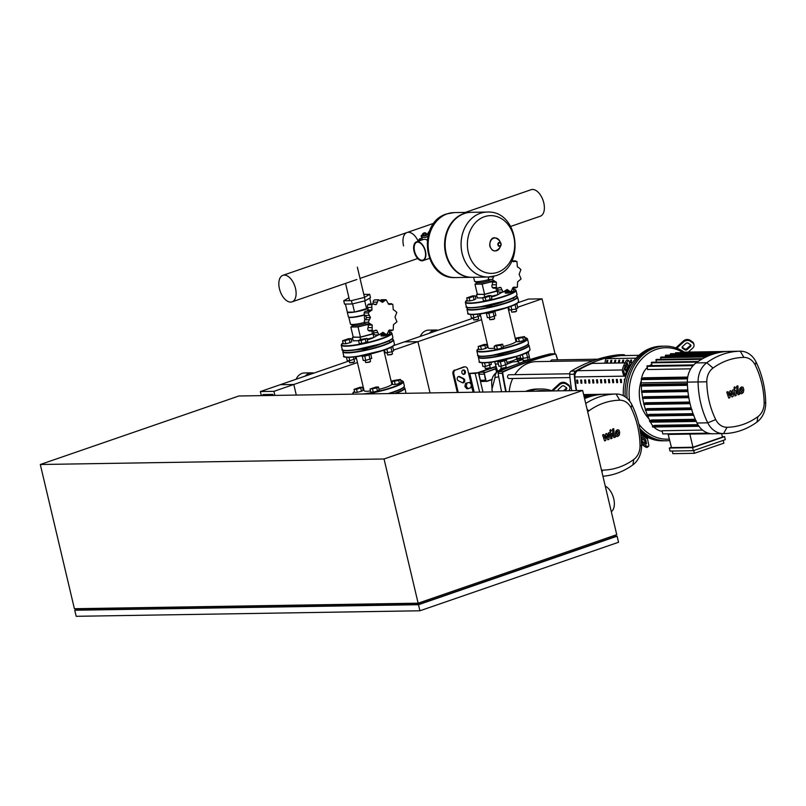 <?xml version="1.0" encoding="UTF-8"?>
<svg xmlns="http://www.w3.org/2000/svg" width="806" height="806" viewBox="0 0 806 806"><rect width="100%" height="100%" fill="white"/><g stroke="black" fill="none" stroke-linecap="round" stroke-linejoin="round"><path stroke-width="1.21" d="M261.325 395.625L260.368 391.565L280.226 384.714L293.797 384.492L296.296 395.071L293.797 384.492L357.441 362.539M260.368 391.565L273.939 391.343L293.797 384.492L280.226 384.714L349.21 360.917M273.939 391.343L274.896 395.414M273.093 395.444L272.841 394.406L262.897 394.567L263.139 395.605M74.746 610.233L76.187 616.308L419.926 610.777L618.534 542.267L617.094 536.192L418.485 604.712L74.746 610.233L76.832 609.517M614.857 536.232L617.094 536.192M76.63 608.681L76.892 609.789L418.828 604.298L614.948 536.635L614.656 535.396M418.485 604.712L419.926 610.777M418.536 603.049L418.828 604.298M384.039 458.987L40.3 464.508L74.394 608.711L418.133 603.19L616.741 534.67L582.647 390.467L384.039 458.987L418.133 603.19M40.3 464.508L238.908 395.988L582.647 390.467M470.775 387.877L471.419 384.704L469.485 382.417L465.546 383.324L464.901 386.507L466.845 388.794L470.775 387.877M469.485 382.417L465.546 383.324M466.906 383.303L466.261 386.487L464.901 386.507M466.261 386.487L468.195 388.774M416.783 242.243A9.46 5.239 -109 0 0 414.566 251.23A9.46 5.239 -109 0 0 422.959 260.137M417.488 241.669A9.934 5.501 71 0 1 425.225 250.283A9.934 5.501 71 0 1 422.989 260.63A9.934 5.501 71 0 1 422.012 260.801A9.934 5.501 71 0 1 414.274 252.177A9.934 5.501 71 0 1 416.511 241.84A9.934 5.501 71 0 1 417.488 241.669M416.511 241.84L423.462 239.442A9.934 5.501 71 0 1 424.44 239.271A9.934 5.501 71 0 1 427.2 240.218M421.901 260.338A9.46 5.239 71 0 1 414.536 252.137A9.46 5.239 71 0 1 416.662 242.284A9.46 5.239 71 0 1 417.599 242.122A9.46 5.239 71 0 1 424.964 250.334A9.46 5.239 71 0 1 422.838 260.177A9.46 5.239 71 0 1 421.901 260.338M422.153 238.455A7.254 5.944 89.1 0 0 421.609 238.606A7.254 5.944 89.1 0 0 418.546 241.135M423.291 233.297L425.145 232.884M425.215 233.196L423.19 233.669M423.341 233.186L424.994 232.692L423.341 233.186M425.276 233.518L425.598 234.889L426.314 234.465L425.991 233.095L422.969 233.68M425.598 234.889L423.835 235.322L423.513 233.952M423.835 235.322L422.787 235.342L422.465 233.972M425.427 233.105L425.991 233.095M421.76 235.866A3.546 0.524 166.7 0 1 421.095 235.715L421.457 237.236A3.546 0.524 -13.3 0 0 422.112 237.377L421.76 235.866L424.762 235.815A9.46 5.239 -109 0 0 425.699 235.654A9.46 5.239 -109 0 0 427.684 233.77L428.127 232.894A9.46 5.239 71 0 1 429.447 231.322M422.112 237.377L425.125 237.337A11.042 6.116 71 0 0 426.213 237.145A11.042 6.116 71 0 0 428.026 235.755M421.095 235.715A3.546 0.524 166.7 0 1 422.676 234.878M426.213 234.042A3.546 0.524 166.7 0 1 427.341 233.941L427.593 233.931M427.301 239.473L426.505 239.805M421.609 238.606L419.805 238.636L417.548 241.478M462.1 253.376A32.492 26.618 -90.9 0 1 487.146 212.069A32.492 26.618 -90.9 0 1 487.167 212.069L487.146 212.069A32.492 26.618 89.1 0 0 462.1 253.376A32.492 26.618 89.1 0 0 488.194 277.042A32.492 26.618 -90.9 0 1 462.1 253.376M484.466 216.703A28.885 23.666 -90.9 0 1 513.775 236.652A28.885 23.666 -90.9 0 1 497.614 272.297A28.885 23.666 -90.9 0 1 468.306 252.338A28.885 23.666 -90.9 0 1 484.466 216.703M488.214 277.042A32.492 26.618 -90.9 0 1 488.194 277.042L488.235 277.042A32.492 26.618 -90.9 0 1 462.14 253.376A32.492 26.618 -90.9 0 1 480.326 213.278A32.492 26.618 -90.9 0 1 487.197 212.069C518.832 210.165 525.965 266.988 495.75 275.712L488.235 277.042M487.146 212.069L471.228 212.321A32.492 26.618 89.1 0 0 446.181 253.628A32.492 26.618 89.1 0 0 472.266 277.294L488.194 277.042M470.956 212.331A32.492 26.618 89.1 0 0 470.684 212.331A32.492 26.618 89.1 0 0 445.637 253.638A32.492 26.618 89.1 0 0 471.732 277.304A32.492 26.618 89.1 0 0 471.994 277.294M455.219 277.566L455.259 277.566C423.583 279.47 416.44 222.647 446.665 213.922L454.171 212.593A32.492 26.618 89.1 0 0 454.171 212.593A32.492 26.618 89.1 0 0 447.3 213.812A32.492 26.618 89.1 0 0 429.124 253.9A32.492 26.618 89.1 0 0 455.219 277.566A32.492 26.618 -90.9 0 1 429.175 253.9A32.492 26.618 -90.9 0 1 454.221 212.593A32.492 26.618 89.1 0 0 429.175 253.9A32.492 26.618 89.1 0 0 455.259 277.566A32.492 26.618 89.1 0 0 455.239 277.566L471.732 277.304M493.756 355.265A16.714 2.478 -13.3 0 0 498.027 354.64M502.984 353.653A16.714 2.478 -13.3 0 0 514.319 350.409M498.118 355.013L503.025 353.854M522.56 347.487L525.139 346.298M389.217 393.57A16.714 2.478 -13.3 0 0 390.185 393.227M398.436 390.305L401.015 389.117M510.712 226.415L540.302 216.21A14.024 7.768 -109 0 0 543.778 202.82A14.024 7.768 -109 0 0 531.164 189.692L465.304 212.411M417.508 258.283A14.024 7.768 71 0 1 416.178 259.028A14.024 7.768 -109 0 0 417.508 258.283M403.564 245.901A14.024 7.768 71 0 1 407.03 232.521A14.024 7.768 71 0 1 418.002 240.903A14.024 7.768 -109 0 0 407.03 232.521L434.021 223.202M295.51 288.467A14.024 7.768 71 0 1 292.044 301.857A14.024 7.768 71 0 1 279.43 288.729A14.024 7.768 71 0 1 282.896 275.34A14.024 7.768 71 0 1 295.51 288.467M497.705 294.714A7.617 1.128 166.7 0 1 491.469 296.971M473.616 277.274L474.533 281.143A12.221 1.814 -13.3 0 0 474.684 281.344A12.221 1.814 -13.3 0 0 488.517 279.682M474.684 281.344L476.366 282.533A10.851 1.612 -13.3 0 0 489.373 280.851M476.245 282.453L476.548 283.712A10.851 1.612 -13.3 0 0 478.563 284.165A10.851 1.612 -13.3 0 0 488.224 282.604A10.851 1.612 -13.3 0 0 491.751 281.626M477.323 294.17L484.225 294.512L497.947 290.865M476.457 283.349L474.976 284.216L477.384 294.422L484.577 294.311L497.876 290.623M476.537 294.633L477.323 297.978L482.723 297.888M484.225 294.512L484.718 296.598M491.307 296.296L497.997 294.633L502.219 292.175M497.211 291.298L497.997 294.633M474.976 284.216L482.159 284.105L491.831 281.707M482.159 284.105L484.577 294.311M495.962 288.155L496.708 291.309M498.964 287.601L500.929 287.571L503.045 292.074A18.135 14.861 89.1 0 0 503.095 292.084L507.105 289.485L510.732 291.963A18.135 14.861 89.1 0 0 510.782 291.953L513.21 287.369L517.321 287.178A18.135 14.861 89.1 0 0 517.361 287.138L517.613 281.818L521.049 278.997A18.135 14.861 89.1 0 0 521.059 278.936L519.135 274.302L520.908 269.607A18.135 14.861 89.1 0 0 520.898 269.547L519.104 267.965M513.21 287.369L514.117 287.107M513.039 287.541L516.112 287.833L512.757 287.883M506.843 292.024A2.206 1.803 -90.9 0 1 506.39 292.104L510.732 291.963M506.39 292.104A2.206 1.803 -90.9 0 1 504.999 291.349M503.095 292.084L499.66 292.215A2.206 1.803 -90.9 0 1 499.196 292.155L503.095 292.084M503.045 292.074L499.156 292.135A2.206 1.803 -90.9 0 1 497.796 289.948A2.7 2.206 89.1 0 0 497.272 288.135M496.315 287.47L492.426 287.541A2.206 1.803 -90.9 0 1 492.144 284.82A2.7 2.206 89.1 0 0 492.234 282.221L496.355 282.16L496.315 287.47A18.135 14.861 89.1 0 0 496.345 287.51L497.675 288.125L500.929 287.571L499.962 287.329M497.675 288.125L493.735 288.195A2.206 1.803 -90.9 0 1 492.456 287.581L496.345 287.51M494.038 276.236L492.345 279.4A18.135 14.861 89.1 0 0 492.365 279.45L494.421 281.032M494.169 281.042L490.31 281.103A2.206 1.803 -90.9 0 1 490.239 281.103L494.32 281.042L496.355 282.16M490.239 281.103A2.206 1.803 -90.9 0 1 488.476 279.521L492.365 279.45M492.234 282.221A2.7 2.206 89.1 0 0 490.522 281.103M492.345 279.4L488.456 279.46A2.206 1.803 -90.9 0 1 489.242 277.002M519.185 267.965L517.371 266.836L516.948 261.527A18.135 14.861 89.1 0 0 516.908 261.487L512.787 261.426L512.042 260.449M512.324 260.932L515.679 260.872L512.616 261.265M513.704 261.668L512.787 261.426M489.695 365.36L490.159 367.415L489.161 367.909L485.303 368.564L484.769 366.458M485.303 368.564L489.051 368.211L490.159 367.415M482.008 362.73L482.895 366.488L485.403 366.448L491.358 364.393L490.864 362.297M484.537 362.811L485.403 366.448M488.95 362.519L489.635 365.4M486.633 344.414L484.91 345.421L478.17 346.509L484.124 344.454L486.633 344.414L487.348 347.457L485.625 348.464L484.91 345.421M485.625 348.464L481.394 349.512L480.678 346.469M481.394 349.512L478.885 349.552L478.17 346.509M497.332 361.279L497.453 361.783A4.735 0.705 -13.3 0 0 500.032 361.803A4.735 0.705 -13.3 0 0 504.768 360.645A4.735 0.705 -13.3 0 0 506.662 359.607L506.591 359.305M505.694 365.108L506.148 367.153L505.15 367.647L501.292 368.302L500.768 366.206M501.292 368.302L505.04 367.959L506.148 367.153M497.876 361.965L498.884 366.236L501.392 366.196L507.347 364.141L506.359 359.95M500.345 361.753L501.392 366.196M504.576 360.715L505.624 365.148M498.602 361.038A4.735 0.705 -13.3 0 0 504.062 359.899M502.622 344.162L500.899 345.17L494.159 346.258L495.881 345.25L502.622 344.162L503.347 347.195L501.614 348.202L500.899 345.17M501.614 348.202L497.383 349.25L496.667 346.217M497.383 349.25L494.874 349.29L494.159 346.258M524.243 353.784A4.735 0.705 -13.3 0 0 526.711 353.078A4.735 0.705 -13.3 0 0 528.605 352.031L528.504 351.597M527.638 357.532L528.091 359.587L527.094 360.08L523.235 360.735L522.711 358.63M523.235 360.735L526.983 360.383L528.091 359.587M520.051 355.396L520.827 358.66L527.567 357.572L529.29 356.564L528.303 352.383M522.369 354.539L523.336 358.62M526.52 353.139L527.567 357.572M524.565 336.586L522.842 337.593L516.102 338.681L517.825 337.674L524.565 336.586L525.29 339.628L523.557 340.636L522.842 337.593M523.557 340.636L519.326 341.684L518.611 338.641M519.326 341.684L516.817 341.724L516.102 338.681M494.602 348.142A14.246 2.116 166.7 0 1 490.874 348.454A14.246 2.116 166.7 0 1 488.224 347.86L480.205 313.927M491.62 305.575L486.703 306.743M513.563 298.008L509.644 299.489M507.921 307.368L515.951 341.311A14.246 2.116 166.7 0 1 503.176 346.499M480.376 306.995A15.929 2.368 -13.3 0 0 486.592 306.25M491.549 305.262A15.929 2.368 -13.3 0 0 504.667 301.253M478.22 316.788L478.673 318.833L477.676 319.337L473.817 319.982L473.293 317.886M473.817 319.982L477.565 319.639L478.673 318.833M470.593 314.461L471.409 317.917L473.918 317.876L479.872 315.821L479.449 314.018M468.558 313.836A25.711 3.818 -13.3 0 0 473.102 314.531L473.918 317.876M477.535 314.239L478.149 316.829M475.157 295.842L469.193 297.898L466.684 297.938L472.648 295.883L475.157 295.842L475.872 298.875L474.14 299.882L473.424 296.85M474.14 299.882L469.908 300.93L469.193 297.898M469.908 300.93L467.409 300.97L466.684 297.938M485.917 313.01L485.968 313.202A4.735 0.705 -13.3 0 0 488.557 313.232A4.735 0.705 -13.3 0 0 493.282 312.073A4.735 0.705 -13.3 0 0 495.176 311.035M494.209 316.526L494.662 318.582L493.665 319.075L489.806 319.73L489.282 317.624M489.806 319.73L493.564 319.377L494.662 318.582M486.391 313.383L487.398 317.655L489.907 317.614L495.861 315.559L494.874 311.378M488.859 313.181L489.907 317.614M493.091 312.134L494.138 316.567M491.146 295.58L485.182 297.636L482.673 297.676L488.638 295.621L491.146 295.58L491.862 298.623L490.139 299.63L489.413 296.588M490.139 299.63L485.907 300.678L485.182 297.636M485.907 300.678L483.399 300.719L482.673 297.676M514.661 304.688A4.735 0.705 -13.3 0 0 515.225 304.507A4.735 0.705 -13.3 0 0 517.12 303.459L517.089 303.328M516.152 308.96L516.606 311.005L515.608 311.509L511.75 312.154L511.226 310.058M511.75 312.154L515.508 311.811L516.606 311.005M508.646 307.116L509.342 310.088L516.082 309L517.805 307.993L516.817 303.812M510.954 306.27L511.85 310.048M515.034 304.567L516.082 309M511.83 291.016L512.082 292.054L513.805 291.047L513.09 288.014L512.495 288.367M512.082 292.054L507.851 293.102L507.609 292.084M507.851 293.102L505.342 293.142L504.929 291.429M373.571 337.533A7.617 1.128 166.7 0 1 367.335 339.789M347.265 311.892A12.543 1.864 -13.3 0 0 347.255 312.043A12.543 1.864 -13.3 0 0 354.116 312.113A12.543 1.864 -13.3 0 0 366.649 309.051L364.715 300.88M347.255 312.043L348.373 316.748A12.543 1.864 -13.3 0 0 348.575 316.99A12.543 1.864 -13.3 0 0 364.483 314.773M348.575 316.99L348.948 317.211A12.221 1.814 -13.3 0 0 364.644 315.005M348.776 317.121L350.398 323.962A12.221 1.814 -13.3 0 0 350.56 324.173A12.221 1.814 -13.3 0 0 364.393 322.501M350.56 324.173L352.232 325.352A10.851 1.612 -13.3 0 0 365.249 323.68M352.121 325.271L352.413 326.531A10.851 1.612 -13.3 0 0 354.439 326.984A10.851 1.612 -13.3 0 0 364.1 325.423A10.851 1.612 -13.3 0 0 367.617 324.455M343.729 300.759L344.525 304.104L352.212 303.973L365.189 300.759L370.488 297.676L369.692 294.331L364.403 297.424L351.416 300.638L343.729 300.759L348.927 297.726M352.212 303.973L351.416 300.638M365.189 300.759L364.403 297.424M363.808 294.422L369.692 294.331M353.199 336.999L360.101 337.331L373.813 333.694M352.333 326.178L350.842 327.045L353.26 337.251L360.443 337.13L373.742 333.452M352.403 337.462L353.199 340.797L358.599 340.716M360.101 337.331L360.584 339.417M367.183 339.114L373.863 337.462L378.085 334.994M373.077 334.117L373.863 337.462M371.092 304.023L369.692 298.129M367.979 308.265L354.509 312.053L352.585 303.882M354.509 312.053L347.326 312.164L345.421 304.084M350.842 327.045L358.025 326.924L367.707 324.536M358.025 326.924L360.443 337.13M371.828 330.974L372.574 334.127M366.649 309.051A12.543 1.864 -13.3 0 0 368.03 308.547M364.806 315.186A6.307 5.168 89.1 0 0 364.876 320.032M374.84 330.43L376.805 330.389L378.911 334.893A18.135 14.861 89.1 0 0 378.961 334.913L382.971 332.304L386.608 334.792L389.076 330.198L393.197 329.997A18.135 14.861 89.1 0 0 393.227 329.956L393.479 324.637L396.925 321.816A18.135 14.861 89.1 0 0 396.935 321.755L395 317.121L396.784 312.426A18.135 14.861 89.1 0 0 396.774 312.375L394.97 310.784M389.076 330.198L389.983 329.926M388.905 330.359L391.988 330.651L388.623 330.712M382.719 334.853A2.206 1.803 -90.9 0 1 382.266 334.933L386.608 334.792A18.135 14.861 89.1 0 0 386.648 334.772M382.266 334.933A2.206 1.803 -90.9 0 1 380.875 334.168M378.961 334.913L375.525 335.034A2.206 1.803 -90.9 0 1 375.072 334.974L378.961 334.913M378.911 334.893L375.022 334.964A2.206 1.803 -90.9 0 1 373.662 332.767A2.7 2.206 89.1 0 0 373.138 330.954M372.181 330.299L368.292 330.359A2.206 1.803 -90.9 0 1 368.01 327.639A2.7 2.206 89.1 0 0 368.1 325.05L372.221 324.979L372.181 330.299A18.135 14.861 89.1 0 0 372.221 330.339L373.541 330.954L376.805 330.389L375.838 330.158M373.541 330.954L369.601 331.014A2.206 1.803 -90.9 0 1 368.332 330.4L372.221 330.339M368.221 322.219L364.332 322.279A2.206 1.803 -90.9 0 1 365.199 319.76A2.7 2.206 89.1 0 0 366.337 317.584L370.458 317.514L368.221 322.219A18.135 14.861 89.1 0 0 368.231 322.279L370.286 323.861M370.035 323.861L366.176 323.921A2.206 1.803 -90.9 0 1 366.105 323.931L370.196 323.861L372.221 324.979M366.105 323.931A2.206 1.803 -90.9 0 1 364.342 322.34L368.231 322.279M368.1 325.05A2.7 2.206 89.1 0 0 366.387 323.921M366.186 311.247A2.7 2.206 89.1 0 0 367.858 310.068L371.979 309.998L368.08 312.829A18.135 14.861 89.1 0 0 368.07 312.889L370.458 317.514M366.337 317.584A2.7 2.206 89.1 0 0 365.128 315.438A2.206 1.803 -90.9 0 1 364.181 312.95L368.07 312.889M370.085 311.187L365.904 311.247A2.206 1.803 -90.9 0 1 365.974 311.247L369.833 311.187M368.08 312.829L364.191 312.899A2.206 1.803 -90.9 0 1 365.904 311.247M374.417 304.477L376.382 304.446L373.107 303.993L371.808 304.648A18.135 14.861 89.1 0 0 371.778 304.688L371.979 309.998M367.858 310.068A2.7 2.206 89.1 0 0 367.687 307.479A2.206 1.803 -90.9 0 1 367.879 304.749L371.778 304.688M395.051 310.784L393.237 309.655L392.814 304.356A18.135 14.861 89.1 0 0 392.784 304.315L388.663 304.245L386.084 299.751A18.135 14.861 89.1 0 0 386.044 299.741L382.487 302.341L378.397 299.862A18.135 14.861 89.1 0 0 378.346 299.872L376.382 304.446L375.425 304.718M371.808 304.648L367.919 304.708A2.206 1.803 -90.9 0 1 369.168 304.053L373.107 303.993M372.704 304.003A2.7 2.206 89.1 0 0 373.178 302.169A2.206 1.803 -90.9 0 1 374.458 299.943L378.346 299.872M378.86 299.782L374.508 299.923A2.206 1.803 -90.9 0 1 374.961 299.842L378.86 299.782M386.044 299.741L381.701 299.731A2.206 1.803 -90.9 0 0 380.331 300.537M388.19 303.751L391.555 303.701L388.482 304.084M389.58 304.487L388.663 304.245M362.509 387.243L356.544 389.298L354.036 389.338L360 387.283L362.509 387.243L363.224 390.275L361.501 391.283L360.776 388.25M361.501 391.283L357.26 392.331L356.544 389.298M357.26 392.331L354.761 392.371L354.036 389.338M378.498 386.981L376.775 387.988L370.035 389.076L375.989 387.021L378.498 386.981L379.213 390.023L377.49 391.031L376.775 387.988M377.49 391.031L373.259 392.079L372.533 389.036M373.259 392.079L370.75 392.119L370.035 389.076M400.441 379.414L398.718 380.422L391.978 381.51L393.701 380.503L400.441 379.414L401.156 382.447L399.433 383.455L398.718 380.422M399.433 383.455L395.202 384.502L394.477 381.47M395.202 384.502L392.693 384.543L391.978 381.51M370.478 390.97A14.246 2.116 166.7 0 1 366.75 391.273A14.246 2.116 166.7 0 1 364.1 390.688L356.071 356.746M367.486 348.404L362.579 349.562M389.429 340.827L385.51 342.308M383.797 350.197L391.817 384.13A14.246 2.116 166.7 0 1 379.052 389.318M356.242 349.814A15.929 2.368 -13.3 0 0 362.458 349.069M367.415 348.091A15.929 2.368 -13.3 0 0 380.543 344.071M354.086 359.607L354.559 361.602L353.552 362.156L349.683 362.811L349.159 360.705M349.683 362.811L353.441 362.458L354.539 361.662M346.459 357.28L347.275 360.735L349.784 360.695L355.748 358.64L355.315 356.846M348.998 357.36L349.784 360.695M353.411 357.068L354.015 359.647M351.023 338.661L345.069 340.716L342.56 340.757L348.514 338.701L351.023 338.661L351.738 341.704L350.016 342.711L349.3 339.669M350.016 342.711L345.784 343.759L345.069 340.716M345.784 343.759L343.275 343.799L342.56 340.757M361.793 355.829L361.834 356.03A4.735 0.705 -13.3 0 0 364.423 356.05A4.735 0.705 -13.3 0 0 369.158 354.892A4.735 0.705 -13.3 0 0 371.042 353.854M370.075 359.355L370.548 361.34L369.541 361.894L365.672 362.549L365.148 360.453M365.672 362.549L369.43 362.206L370.528 361.4M362.257 356.212L363.274 360.484L365.773 360.443L371.737 358.388L370.75 354.197M364.725 356L365.773 360.443M368.967 354.962L370.014 359.395M367.012 338.409L361.058 340.464L358.549 340.505L360.272 339.497L367.012 338.409L367.727 341.442L366.005 342.449L365.289 339.417M366.005 342.449L361.773 343.497L361.058 340.464M361.773 343.497L359.264 343.537L358.549 340.505M390.527 347.507A4.735 0.705 -13.3 0 0 391.101 347.326A4.735 0.705 -13.3 0 0 392.985 346.278L392.955 346.157M392.018 351.779L392.492 353.774L391.484 354.328L387.615 354.983L387.092 352.877M387.615 354.983L391.373 354.63L392.472 353.834M384.512 349.945L385.218 352.907L391.958 351.819L393.681 350.812L392.693 346.63M386.83 349.089L387.716 352.867M390.91 347.386L391.958 351.819M387.706 333.845L387.948 334.883L389.671 333.875L388.955 330.833L388.361 331.185M387.948 334.883L383.716 335.931L383.475 334.913M383.716 335.931L381.208 335.971L380.805 334.258M605.266 486.139A14.024 7.768 71 0 1 613.749 498.833A14.024 7.768 71 0 1 611.311 511.699M742.145 388.502L740.976 388.895L740.805 390.567L741.812 392.139L742.548 389.963L741.53 388.411M741.208 392.048L741.812 392.139M739.938 388.291L739.545 391.001L740.301 393.328L741.913 393.59L743.424 392.26L743.807 389.53L743.051 387.212L741.429 386.961L739.938 388.291M740.926 393.711L741.913 393.59M736.624 386.255L737.137 393.257L738.739 394.608L739.455 394.366L739.354 392.996L738.387 392.734L737.883 385.822L736.624 386.255M737.913 394.708L738.739 394.608M734.931 388.714L735.465 387.515L734.488 386.85L733.944 388.039L734.931 388.714L734.357 388.754M729.823 397.69L730.579 393.257L731.929 396.965L733.017 396.582L734.075 390.97L734.901 395.937L736.15 395.504L735.807 390.87L734.195 389.53L732.533 390.104L732.18 394.336L730.851 390.678L729.873 391.021L729.138 395.383L728.04 391.656L726.74 392.099L728.725 398.063L729.823 397.69M618.011 431.321L616.852 431.724L616.671 433.386L617.678 434.958L618.424 432.792L617.406 431.24M617.084 434.867L617.678 434.958M615.804 431.109L615.421 433.819L616.177 436.157L617.789 436.419L619.29 435.079L619.673 432.359L618.917 430.041L617.295 429.779L615.804 431.109M616.802 436.54L617.789 436.419M612.5 429.074L613.013 436.086L614.615 437.436L615.321 437.184L615.23 435.814L614.253 435.552L613.749 428.641L612.5 429.074M613.789 437.527L614.615 437.436M610.797 431.532L611.341 430.344L610.354 429.669L609.82 430.867L610.797 431.532L610.223 431.573M605.689 440.509L606.444 436.076L607.795 439.784L608.893 439.411L609.548 433.93L610.424 434.222L610.767 438.766L612.026 438.333L611.673 433.688L610.061 432.348L608.409 432.923L608.046 437.154L606.717 433.507L605.739 433.84L605.014 438.202L603.906 434.474L602.616 434.928L604.601 440.892L605.689 440.509M625.728 376.634L624.489 375.787A3.153 0.907 24.4 0 1 623.411 374.689L622.423 371.264L623.864 371.798L624.852 375.223L625.889 376.11A47.322 38.759 -90.9 0 1 630.876 365.108A47.322 38.759 -90.9 0 1 651.258 347.98A47.322 38.759 -90.9 0 1 661.263 346.207L663.076 346.177A47.322 38.759 89.1 0 0 653.072 347.95A47.322 38.759 -90.9 0 1 663.076 346.177L664.879 346.147A47.322 38.759 89.1 0 0 654.875 347.92A47.322 38.759 89.1 0 0 627.108 398.355M682.148 347.114A1.582 1.229 168.4 0 0 682.39 347.326L684.657 348.867A1.582 1.229 168.4 0 0 686.863 348.645L690.289 345.532A1.582 1.229 168.4 0 0 690.682 344.948M684.848 349.824L682.591 348.283A1.582 1.229 -11.6 0 1 682.541 346.53L685.966 343.416A1.582 1.229 -11.6 0 1 688.173 343.195L690.44 344.736A1.582 1.229 -11.6 0 1 690.49 346.489L687.065 349.613A1.582 1.229 -11.6 0 1 684.848 349.824L684.657 348.867M625.124 369.098L626.665 364.715M627.652 367.234L625.698 370.911L625.113 369.047L625.577 367.113L627.531 363.446L628.116 365.299L627.652 367.234L626.212 366.7M675.992 347.94A3.153 1.572 124.3 0 1 676.828 346.973L683.508 340.908L683.7 341.875L677.03 347.94A1.582 0.786 -55.7 0 0 676.758 348.222M683.7 341.875A4.735 3.698 -11.6 0 1 690.339 341.23L690.138 340.273A4.735 3.698 168.4 0 0 683.508 340.908M690.138 340.273L692.404 341.815L692.606 342.772A4.735 3.698 -11.6 0 1 693.996 344.767A4.735 3.698 -11.6 0 1 692.757 348.031L688.304 352.081M693.996 344.767L693.795 343.809A4.735 3.698 168.4 0 0 692.404 341.815M690.339 341.23L692.606 342.772M630.876 365.108L629.849 364.221L628.861 360.796A4.735 1.078 -69.6 0 0 628.63 360.484L627.189 359.95A4.735 1.078 110.4 0 0 625.063 362.72L626.504 363.254A4.735 1.078 -69.6 0 1 628.63 360.484M623.864 371.798A4.735 1.078 -69.6 0 1 625.255 366.005L623.814 365.471A4.735 1.078 110.4 0 0 622.423 371.264M623.814 365.471L625.063 362.72M625.255 366.005L626.504 363.254M639.803 428.53A47.322 38.759 89.1 0 0 666.401 440.771L664.597 440.801A47.322 38.759 -90.9 0 1 640.216 430.827A47.322 38.759 89.1 0 0 664.597 440.801L662.784 440.832A47.322 38.759 -90.9 0 1 647.994 437.517A47.322 38.759 -90.9 0 1 640.508 432.711M623.32 395.726A47.322 38.759 -90.9 0 1 625.889 376.11M645.213 443.441L644.8 441.426A1.582 0.594 47.7 0 0 643.47 439.693L641.566 438.393M642.291 437.164L644.548 438.706A1.582 0.594 -132.3 0 1 645.878 440.439L646.513 443.491A1.582 0.594 -132.3 0 1 646.442 443.894A1.582 0.594 -132.3 0 1 645.576 443.683L643.309 442.141A1.582 0.594 -132.3 0 1 641.979 440.408L641.354 437.356A1.582 0.594 -132.3 0 1 641.425 436.963A1.582 0.594 -132.3 0 1 642.291 437.164L641.465 437.91M648.558 446.222A4.735 1.783 -132.3 0 1 645.969 445.607L644.891 446.595A4.735 1.783 47.7 0 0 647.48 447.209L648.558 446.222A4.735 1.783 -132.3 0 0 648.77 445.033L647.55 439.089A1.582 0.786 124.3 0 1 647.722 438.121L647.994 437.517M644.891 446.595L642.624 445.053L643.712 444.076A4.735 1.783 -132.3 0 1 641.445 441.97M641.536 444.187A4.735 1.783 47.7 0 0 642.624 445.053M645.969 445.607L643.712 444.076M625.184 396.834A47.322 38.759 -90.9 0 1 653.072 347.95A47.322 38.759 89.1 0 0 625.184 396.834M684.314 352.141A47.322 38.759 89.1 0 0 664.879 346.147M666.401 440.771A47.322 38.759 89.1 0 0 669.796 440.539M669.443 439.069A45.741 37.469 -90.9 0 1 638.826 423.996M629.647 401.116A45.741 37.469 -90.9 0 1 656.144 349.431A45.741 37.469 -90.9 0 1 682.481 352.172M722.347 436.661L724.594 436.63L725.309 439.663L693.331 450.695L670.028 451.068L669.312 448.035L671.398 447.31M724.594 436.63L692.616 447.652L669.312 448.035M693.331 450.695L692.616 447.652M668.103 434.162L671.458 447.592L692.948 447.239L722.448 437.074L721.632 433.628M693.734 450.554L694.389 453.315L723.879 443.139L723.224 440.378M668.345 434.414L689.835 434.071L692.948 447.239M694.389 453.315L672.899 453.657L672.275 451.028M689.835 434.071L711.627 433.739M641.274 380.724A33.298 27.273 89.1 0 0 648.87 418.667M662.179 431.291A18.85 15.435 -90.9 0 1 653.898 427.009M652.931 425.941A18.85 15.435 -90.9 0 1 650.502 422.183A79.089 64.782 -90.9 0 1 650.23 421.619M649.757 420.631A79.089 64.782 -90.9 0 1 647.762 416.017M647.379 415.04A79.089 64.782 -90.9 0 1 645.697 410.274M645.394 409.307A79.089 64.782 -90.9 0 1 644.024 404.411M643.793 403.443A79.089 64.782 -90.9 0 1 642.735 398.426M642.563 397.459A79.089 64.782 -90.9 0 1 641.828 392.3M641.727 391.333A79.089 64.782 -90.9 0 1 641.314 386.054M641.274 385.077A79.089 64.782 -90.9 0 1 641.213 382.86A18.85 15.435 -90.9 0 1 641.385 379.596L687.488 378.84M641.546 378.568A18.85 15.435 -90.9 0 1 647.137 367.677M649.596 365.743A79.089 64.782 -90.9 0 1 651.611 364.393M655.328 362.176A79.089 64.782 -90.9 0 1 656.215 361.703M693.724 364.927L651.893 365.602L651.611 362.237L698.177 361.491M687.599 377.923L641.264 378.669L643.833 377.782L687.74 377.077M690.742 368.836L647.581 369.531L647.198 365.773L693.765 365.027M695.991 420.873L649.666 421.629L649.545 420.702L651.631 419.986L695.276 419.281M693.634 415.261L647.329 416.017L647.218 415.09L649.293 414.375L693.049 413.669M691.669 409.519L645.374 410.284L645.263 409.357L647.349 408.632L691.185 407.927M689.845 402.748L643.672 403.484L645.787 402.758L689.684 402.053M688.667 396.754L642.453 397.499L644.609 396.754L688.546 396.048M687.85 390.638L641.606 391.373L643.803 390.618L687.77 389.913M687.407 384.381L641.133 385.127L643.4 384.351L687.377 383.636M708.353 433.165L662.794 433.9L662.048 430.747L702.57 430.092M698.963 426.273L652.588 427.029L652.477 426.102L654.643 425.356L697.905 424.661M660.9 359.355L660.87 357.078L707.446 356.333M656.326 362.166L656.185 359.426L702.751 358.68M666.048 355.527L665.303 355.789L665.595 357.008M729.511 351.376A22.004 18.024 89.1 0 0 729.501 351.376A82.242 67.372 89.1 0 0 727.254 351.456A82.242 67.372 89.1 0 0 722.105 351.99A82.242 67.372 89.1 0 0 717.068 352.998A82.242 67.372 89.1 0 0 712.141 354.459A82.242 67.372 89.1 0 0 707.315 356.363A82.242 67.372 89.1 0 0 702.6 358.72A82.242 67.372 89.1 0 0 697.996 361.551A82.242 67.372 89.1 0 0 696.052 362.912A22.004 18.024 89.1 0 0 693.523 365.148A22.004 18.024 89.1 0 0 687.548 378.306A22.004 18.024 89.1 0 0 687.347 382.125A82.242 67.372 89.1 0 0 687.427 384.855A82.242 67.372 89.1 0 0 687.901 391.142A82.242 67.372 89.1 0 0 688.757 397.298A82.242 67.372 89.1 0 0 689.976 403.322A82.242 67.372 89.1 0 0 691.568 409.226A82.242 67.372 89.1 0 0 693.533 414.999A82.242 67.372 89.1 0 0 695.88 420.641A82.242 67.372 89.1 0 0 697.009 423.009A22.004 18.024 89.1 0 0 698.852 426.122A22.004 18.024 89.1 0 0 709.673 433.487A22.004 18.024 89.1 0 0 712.796 433.769A22.004 18.024 89.1 0 0 712.806 433.769L723.536 433.598A82.242 67.372 89.1 0 0 756.985 422.062A22.004 18.024 89.1 0 0 765.7 402.849A82.242 67.372 89.1 0 0 756.038 361.965A22.004 18.024 89.1 0 0 740.251 351.204A22.004 18.024 89.1 0 0 740.24 351.204A82.242 67.372 89.1 0 0 706.802 362.73A22.004 18.024 89.1 0 0 698.087 381.953A82.242 67.372 89.1 0 0 707.759 422.838A22.004 18.024 89.1 0 0 723.546 433.598A22.004 18.024 89.1 0 0 723.556 433.598L712.796 433.769M643.672 403.484L643.793 404.421L690.057 403.655M662.794 433.9L709.713 433.497M641.606 391.373L641.727 392.3L687.941 391.545L641.727 392.3M642.453 397.499L642.573 398.426L688.818 397.66L642.573 398.426M641.264 378.669L641.375 379.596L687.488 378.86M641.133 385.127L641.254 386.054L687.447 385.298L641.254 386.054M675.962 353.078L675.579 352.736L675.287 353.663M670.955 354.076L670.209 354.338L670.39 355.114M681.08 352.544L680.314 352.665M740.251 351.204L729.501 351.376A22.004 18.024 89.1 0 0 729.49 351.376L740.24 351.204L743.918 357.39A15.757 12.906 -90.9 0 1 755.232 365.098A75.996 62.253 -90.9 0 1 764.169 402.869A15.757 12.906 -90.9 0 1 757.922 416.631A75.996 62.253 -90.9 0 1 727.032 427.291A15.757 12.906 -90.9 0 1 715.718 419.583A75.996 62.253 -90.9 0 1 706.791 381.802A15.757 12.906 -90.9 0 1 713.028 368.05A75.996 62.253 -90.9 0 1 743.918 357.39M525.572 391.384A47.322 38.759 -90.9 0 1 527.134 390.799A47.322 38.759 -90.9 0 1 537.139 389.026L538.942 389.006A47.322 38.759 89.1 0 0 528.938 390.779A47.322 38.759 -90.9 0 1 538.942 389.006L540.755 388.976A47.322 38.759 89.1 0 0 530.751 390.749A47.322 38.759 89.1 0 0 529.189 391.323M558.024 389.933A1.582 1.229 168.4 0 0 558.256 390.144L559.283 390.839M563.505 390.779L566.165 388.351A1.582 1.229 168.4 0 0 566.547 387.777M558.195 390.86A1.582 1.229 -11.6 0 1 558.407 389.348L561.832 386.235A1.582 1.229 -11.6 0 1 564.049 386.024L566.306 387.565A1.582 1.229 -11.6 0 1 566.366 389.318L564.784 390.759M551.858 390.769A3.153 1.572 124.3 0 1 552.704 389.802L559.374 383.727L559.576 384.694L552.906 390.759A1.582 0.786 -55.7 0 0 552.715 390.95M559.576 384.694A4.735 3.698 -11.6 0 1 566.205 384.059L566.014 383.092A4.735 3.698 168.4 0 0 559.374 383.727M566.014 383.092L568.27 384.633L568.472 385.6A4.735 3.698 -11.6 0 1 569.862 387.595A4.735 3.698 -11.6 0 1 568.804 390.688M569.862 387.595L569.671 386.628A4.735 3.698 168.4 0 0 568.27 384.633M566.205 384.059L568.472 385.6M527.386 391.353A47.322 38.759 -90.9 0 1 528.938 390.779A47.322 38.759 89.1 0 0 527.386 391.353M552.382 390.95A47.322 38.759 89.1 0 0 540.755 388.976M535.698 391.222A45.741 37.469 -90.9 0 1 547.687 391.031M602.928 476.245A82.242 67.372 89.1 0 0 632.861 464.881A22.004 18.024 89.1 0 0 641.566 445.668A82.242 67.372 89.1 0 0 631.904 404.783A22.004 18.024 89.1 0 0 616.116 394.023A22.004 18.024 89.1 0 0 616.106 394.023L605.356 394.194A22.004 18.024 89.1 0 0 605.356 394.194A22.004 18.024 89.1 0 0 605.366 394.194A82.242 67.372 89.1 0 0 603.12 394.275A82.242 67.372 89.1 0 0 597.971 394.819A82.242 67.372 89.1 0 0 592.934 395.817A82.242 67.372 89.1 0 0 588.007 397.277A82.242 67.372 89.1 0 0 584.572 398.587M587.705 411.856A15.757 12.906 -90.9 0 1 588.894 410.869A75.996 62.253 -90.9 0 1 619.794 400.209A15.757 12.906 -90.9 0 1 631.108 407.917A75.996 62.253 -90.9 0 1 640.035 445.698A15.757 12.906 -90.9 0 1 633.798 459.46A75.996 62.253 -90.9 0 1 602.898 470.12A15.757 12.906 -90.9 0 1 601.457 470.039M619.794 400.209L616.106 394.023A82.242 67.372 89.1 0 0 585.72 403.463M576.572 390.567A159.306 130.501 -90.9 0 1 574.859 376.946A6.307 5.168 -90.9 0 1 577.61 370.689A111.55 91.38 -90.9 0 1 592.138 363.405L624.993 362.881M629.436 362.811L632.408 362.76M612.762 382.679L613.668 382.669A159.306 130.501 -90.9 0 1 613.306 379.505L612.399 379.525A159.306 130.501 89.1 0 0 612.762 382.679L613.517 382.427A158.359 129.726 -90.9 0 1 613.185 379.505M616.731 382.618L617.628 382.598A159.306 130.501 -90.9 0 1 617.275 379.445L616.368 379.455A159.306 130.501 89.1 0 0 616.731 382.618L617.477 382.356A158.359 129.726 -90.9 0 1 617.144 379.445M584.995 383.132L585.902 383.112A159.306 130.501 -90.9 0 1 585.539 379.958L584.632 379.969A159.306 130.501 89.1 0 0 584.995 383.132L585.75 382.87A158.359 129.726 -90.9 0 1 585.418 379.958M592.934 383.001L593.831 382.981A159.306 130.501 -90.9 0 1 593.478 379.828L592.571 379.838A159.306 130.501 89.1 0 0 592.934 383.001L593.679 382.739A158.359 129.726 -90.9 0 1 593.347 379.828M620.691 382.558L621.597 382.538A159.306 130.501 -90.9 0 1 621.235 379.384L620.328 379.394A159.306 130.501 89.1 0 0 620.691 382.558L621.446 382.296A158.359 129.726 -90.9 0 1 621.114 379.384M608.792 382.749L609.699 382.729A159.306 130.501 -90.9 0 1 609.336 379.576L608.429 379.586A159.306 130.501 89.1 0 0 608.792 382.749L609.548 382.487A158.359 129.726 -90.9 0 1 609.215 379.576M604.832 382.81L605.729 382.79A159.306 130.501 -90.9 0 1 605.377 379.636L604.47 379.646A159.306 130.501 89.1 0 0 604.832 382.81L605.578 382.548A158.359 129.726 -90.9 0 1 605.246 379.636M588.964 383.062L589.871 383.052A159.306 130.501 -90.9 0 1 589.508 379.888L588.602 379.908A159.306 130.501 89.1 0 0 588.964 383.062L589.72 382.8A158.359 129.726 -90.9 0 1 589.388 379.888M597.437 379.767L596.531 379.777A159.306 130.501 89.1 0 0 596.893 382.941L597.8 382.921A159.306 130.501 -90.9 0 1 597.437 379.767M596.893 382.941L597.649 382.679A158.359 129.726 -90.9 0 1 597.317 379.767M581.035 383.193L581.932 383.172A159.306 130.501 -90.9 0 1 581.579 380.019L580.673 380.029A159.306 130.501 89.1 0 0 581.035 383.193L581.781 382.931A158.359 129.726 -90.9 0 1 581.448 380.019M601.407 379.697L600.5 379.717A159.306 130.501 89.1 0 0 600.863 382.87L601.77 382.86A159.306 130.501 -90.9 0 1 601.407 379.697M600.863 382.87L601.619 382.608A158.359 129.726 -90.9 0 1 601.286 379.697M577.066 383.253L577.973 383.243A159.306 130.501 -90.9 0 1 577.61 380.079L576.703 380.1A159.306 130.501 89.1 0 0 577.066 383.253L577.821 382.991A158.359 129.726 -90.9 0 1 577.479 380.079M624.972 379.324L624.297 379.334A159.306 130.501 89.1 0 0 624.519 381.278M605.931 358.65A111.55 91.38 -90.9 0 1 621.305 355.617A6.307 5.168 -90.9 0 1 621.628 355.597A6.307 5.168 -90.9 0 1 621.94 355.607M631.179 362.327L630.211 362.66L630.745 360.01L631.652 360L631.118 362.65L630.211 362.66M611.351 362.65L610.384 362.982L610.918 360.332L611.825 360.322L611.28 362.962L610.384 362.982M623.25 362.458L622.282 362.791L622.816 360.141L623.723 360.131L623.179 362.771L622.282 362.791M607.381 362.71L606.414 363.043L606.948 360.393L607.855 360.383L607.321 363.032L606.414 363.043M619.28 362.519L618.313 362.851L618.847 360.201L619.754 360.191L619.22 362.841L618.313 362.851M615.321 362.579L614.343 362.922L614.887 360.272L615.784 360.252L615.25 362.901L614.343 362.922M636.075 358.166L605.78 358.66L604.863 363.163M592.138 363.405L625.013 362.841M629.426 362.771L632.438 362.72M576.219 390.567A167.295 137.04 -90.9 0 1 574.204 374.226A3.153 2.579 -90.9 0 1 575.625 371.103A167.295 137.04 -90.9 0 1 623.169 354.7A3.153 2.579 -90.9 0 1 623.381 354.68A3.153 2.579 -90.9 0 1 625.184 355.537M619.058 354.761A3.153 2.579 89.1 0 0 618.857 354.761A3.153 2.579 89.1 0 0 618.645 354.771A167.295 137.04 89.1 0 0 571.101 371.173A3.153 2.579 89.1 0 0 569.681 374.296A167.295 137.04 89.1 0 0 571.696 390.638M569.681 373.783L509.08 374.76A1.894 1.552 89.1 0 0 509.14 378.548L569.983 377.571M509.211 391.645A33.912 27.777 -90.9 0 1 512.727 378.488M514.822 374.669A33.912 27.777 -90.9 0 1 536.282 361.622L593.145 360.715M597.709 359.194L552.09 359.919A1.894 1.552 89.1 0 0 550.609 361.39M497.574 371.223L495.176 363.536A11.093 1.642 -13.3 0 0 497.231 363.99A11.093 1.642 -13.3 0 0 498.34 363.939M519.91 363.425L517.573 361.541L512.586 361.944L507.327 364.05M501.231 368.201L499.851 370.115M496.174 367.486L495.74 368.483A0.786 0.776 122.8 0 0 496.315 367.496L496.153 367.304M492.214 379.283L487.167 381.016A1.259 1.038 -90.9 0 1 485.887 380.15L484.446 374.075A1.259 1.038 -90.9 0 1 485.162 372.523L495.74 368.483L496.839 368.654M504.496 369.158L499.811 370.135A7.889 7.355 -110.2 0 0 499.69 370.176C488.728 376.362 492.335 384.593 491.962 389.177L495.005 377.601A7.889 7.355 -110.2 0 1 499.69 370.176L514.742 364.977M495.005 377.601L498.692 376.785M464.135 374.296A2.206 1.814 -90.9 0 1 463.128 370.045A2.206 1.814 -90.9 0 1 464.135 374.296M463.218 374.316A2.206 1.814 89.1 0 0 463.228 374.306A2.206 1.814 89.1 0 0 463.148 370.035M465.092 366.851L464.185 366.871A3.153 2.579 89.1 0 0 463.521 366.982L464.417 366.972A3.153 2.579 -90.9 0 1 465.092 366.851A3.153 2.579 -90.9 0 1 467.621 369.148L471.248 384.502M464.417 366.972L455.612 370.014L463.521 366.982M454.705 370.025A3.153 2.579 89.1 0 0 452.942 373.924L457.324 392.482M462.533 382.759A2.206 1.814 89.1 0 0 462.704 378.578L458.755 376.654A2.206 1.814 89.1 0 0 458.513 376.563M452.942 373.924L453.838 373.903A3.153 2.579 -90.9 0 1 455.612 370.014M453.838 373.903L458.231 392.462M459.662 376.644L463.611 378.568A2.206 1.814 -90.9 0 1 462.281 382.669L458.342 380.744A2.206 1.814 -90.9 0 1 459.662 376.644L458.755 376.654M474.2 392.21L469.767 373.48L468.699 373.702M469.767 373.48L475.197 373.4L479.62 392.119M482.985 392.069L478.411 372.735L475.197 373.4M478.411 372.735L495.972 366.67M516.999 359.426L519.467 358.952M516.656 358.035L520.323 358.076L519.376 358.599M516.928 359.154L518.792 358.438L516.757 358.438L517.573 361.541M468.639 373.46L477.515 372.745L495.902 366.398M529.23 356.605L529.935 359.597M438.041 330.269A11.828 9.692 89.1 0 0 435.905 330.007A11.828 9.692 89.1 0 0 429.376 333.261M435.905 330.007L428.671 330.128A11.828 9.692 89.1 0 0 420.269 336.394M555.042 353.774L542.055 298.845L528.484 299.066L517.865 302.734M393.509 350.096L417.931 341.673L430.041 392.915L417.931 341.673L404.36 341.885L417.931 341.673L481.575 319.71M508.636 310.381L509.483 310.088M517.633 307.267L542.055 298.845M393.731 345.552L473.334 318.088M479.802 315.861L480.598 315.589M313.917 373.087A11.828 9.692 89.1 0 0 311.771 372.835A11.828 9.692 89.1 0 0 305.242 376.08M311.771 372.835L304.537 372.946A11.828 9.692 89.1 0 0 296.145 379.223M384.502 353.199L385.349 352.907M355.678 358.68L356.464 358.408M424.762 235.815L426.535 235.201M490.894 248.228A6.166 5.048 -90.9 0 1 490.028 246.203M499.821 247.714A6.498 5.33 -90.9 0 1 494.562 250.878A6.498 5.33 -90.9 0 1 490.088 246.193A6.498 5.33 -90.9 0 1 493.02 238.485A6.498 5.33 -90.9 0 1 499.71 241.004L500.889 243.301A2.005 1.642 -90.9 0 1 499.307 246.354A2.005 1.642 -90.9 0 1 498.823 242.525A2.005 1.642 -90.9 0 1 500.889 243.301L500.929 245.377L499.821 247.714C495.519 252.419 492.194 251.915 489.846 246.203C489.212 242.022 491.992 232.934 499.71 241.004M500.919 243.906A1.672 1.37 -90.9 0 1 498.299 244.812A1.672 1.37 -90.9 0 1 500.919 243.906M490.008 246.112A6.166 5.048 -90.9 0 1 490.773 240.782M479.973 362.106A25.711 3.818 -13.3 0 0 484.507 362.801A25.711 3.818 -13.3 0 0 519.487 355.587M484.184 362.579A26.024 3.859 -13.3 0 0 519.598 355.275A26.024 3.859 -13.3 0 0 529.995 349.532L528.998 345.28A26.024 3.859 -13.3 0 1 518.59 351.023A26.024 3.859 -13.3 0 1 483.187 358.327A26.024 3.859 -13.3 0 1 478.341 357.249L479.348 361.501A26.024 3.859 -13.3 0 0 484.184 362.579M478.885 356.04A25.711 3.818 -13.3 0 0 483.358 357.945A25.711 3.818 -13.3 0 0 518.339 350.731A25.711 3.818 -13.3 0 0 527.96 344.434M519.548 355.567A25.711 3.818 -13.3 0 0 529.703 350.348M405.458 393.318A26.024 3.859 -13.3 0 0 405.871 392.351L404.864 388.099A26.024 3.859 -13.3 0 1 395.534 393.469M394.376 393.489A25.711 3.818 -13.3 0 0 403.836 387.263M505.241 290.946L508.788 290.885M497.796 289.948L501.806 289.878M492.144 284.82L496.153 284.75M490.209 276.932L493.343 276.881M466.986 307.157A25.711 3.818 -13.3 0 0 471.52 307.852A25.711 3.818 -13.3 0 0 506.5 300.628C512.948 298.623 516.445 296.608 517.009 294.583A26.024 3.859 166.7 0 1 506.611 300.326A26.024 3.859 166.7 0 1 471.198 307.63A26.024 3.859 166.7 0 1 466.352 306.552L465.344 302.3A26.024 3.859 -13.3 0 0 470.19 303.378A26.024 3.859 -13.3 0 0 505.604 296.074A26.024 3.859 -13.3 0 0 516.001 290.331L513.341 289.102M506.561 300.608A25.711 3.818 -13.3 0 0 516.717 295.399M475.862 296.245A25.711 3.818 166.7 0 1 476.84 295.913L475.298 296.437A25.711 3.818 166.7 0 1 475.862 296.245M513.351 289.122A25.711 3.818 166.7 0 1 505.352 295.772A25.711 3.818 166.7 0 1 470.372 302.996A25.711 3.818 166.7 0 1 467.188 300.034L465.344 302.3M477.837 355.124A26.024 3.859 -13.3 0 0 482.683 356.212A26.024 3.859 -13.3 0 0 518.087 348.897A26.024 3.859 -13.3 0 0 528.494 343.155C527.93 345.18 524.434 347.195 518.016 349.2L489.877 355.849C480.366 356.605 476.346 356.363 477.837 355.124L476.83 350.882L478.663 348.585A25.711 3.818 -13.3 0 0 481.857 351.567A25.711 3.818 -13.3 0 0 516.827 344.353A25.711 3.818 -13.3 0 0 524.827 337.694M517.351 337.956A25.711 3.818 -13.3 0 0 515.215 338.218L517.371 337.946M487.499 344.777A25.711 3.818 -13.3 0 0 487.338 344.827A25.711 3.818 -13.3 0 0 486.774 345.018L487.499 344.767M476.83 350.882A26.024 3.859 -13.3 0 0 481.676 351.96A26.024 3.859 -13.3 0 0 517.089 344.656A26.024 3.859 -13.3 0 0 527.487 338.903L524.827 337.674M478.462 355.728A25.711 3.818 -13.3 0 0 483.006 356.423A25.711 3.818 -13.3 0 0 517.976 349.21A25.711 3.818 -13.3 0 0 528.202 343.971M467.671 307.549A25.711 3.818 -13.3 0 0 471.953 309.675A25.711 3.818 -13.3 0 0 506.924 302.452A25.711 3.818 -13.3 0 0 516.273 296.064M473.102 314.531A25.711 3.818 -13.3 0 0 508.072 307.308L479.973 313.957C470.462 314.703 466.442 314.461 467.933 313.232L466.926 308.98A26.024 3.859 -13.3 0 0 471.772 310.058A26.024 3.859 -13.3 0 0 507.186 302.754A26.024 3.859 -13.3 0 0 517.583 297.011L516.314 296.024M467.933 313.232A26.024 3.859 -13.3 0 0 472.779 314.31A26.024 3.859 -13.3 0 0 508.183 307.005A26.024 3.859 -13.3 0 0 518.59 301.263C518.026 303.288 514.53 305.303 508.102 307.308A25.711 3.818 -13.3 0 0 518.298 302.079M381.117 333.765L384.653 333.714M373.662 332.767L377.682 332.707M368.01 327.639L372.019 327.579M365.199 319.76L369.208 319.7M365.128 315.438L369.138 315.378M367.687 307.479L371.697 307.418M373.178 302.169L377.188 302.109M380.583 300.93L384.13 300.88M342.228 349.381C340.737 350.61 344.746 350.852 354.257 350.096L382.397 343.447C388.824 341.452 392.31 339.427 392.875 337.402A26.024 3.859 166.7 0 1 382.477 343.144A26.024 3.859 166.7 0 1 347.074 350.459A26.024 3.859 166.7 0 1 342.228 349.381L341.22 345.129A26.024 3.859 -13.3 0 0 346.066 346.207A26.024 3.859 -13.3 0 0 381.47 338.903A26.024 3.859 -13.3 0 0 391.877 333.15L389.217 331.921A25.711 3.818 166.7 0 1 381.218 338.601A25.711 3.818 166.7 0 1 346.237 345.814A25.711 3.818 166.7 0 1 343.054 342.862L341.22 345.129M382.427 343.437A25.711 3.818 -13.3 0 0 392.582 338.228M351.728 339.074A25.711 3.818 166.7 0 1 352.706 338.742L351.164 339.266A25.711 3.818 166.7 0 1 351.728 339.074M342.852 349.975A25.711 3.818 -13.3 0 0 347.386 350.67A25.711 3.818 -13.3 0 0 382.366 343.457M363.113 393.993A25.711 3.818 -13.3 0 0 392.703 387.172A25.711 3.818 -13.3 0 0 400.703 380.523M391.081 381.036L393.237 380.775A25.711 3.818 -13.3 0 0 391.091 381.036M363.365 387.595A25.711 3.818 -13.3 0 0 363.214 387.646A25.711 3.818 -13.3 0 0 362.65 387.847L363.365 387.585M366.277 393.943A26.024 3.859 -13.3 0 0 392.955 387.474A26.024 3.859 -13.3 0 0 403.353 381.732L400.693 380.503M388.039 393.59A26.024 3.859 -13.3 0 0 393.963 391.726A26.024 3.859 -13.3 0 0 404.36 385.973C403.796 388.008 400.3 390.023 393.882 392.028L389.036 393.58M393.912 392.008A25.711 3.818 -13.3 0 0 404.068 386.799M343.547 350.368A25.711 3.818 -13.3 0 0 347.819 352.494A25.711 3.818 -13.3 0 0 382.8 345.28A25.711 3.818 -13.3 0 0 392.139 338.883M343.799 356.05A26.024 3.859 -13.3 0 0 348.645 357.139A26.024 3.859 -13.3 0 0 384.059 349.824A26.024 3.859 -13.3 0 0 394.456 344.081C393.892 346.106 390.396 348.121 383.978 350.126L355.839 356.776C346.328 357.532 342.318 357.29 343.799 356.05L342.802 351.809A26.024 3.859 -13.3 0 0 347.648 352.887A26.024 3.859 -13.3 0 0 383.052 345.583A26.024 3.859 -13.3 0 0 393.449 339.83L392.179 338.852M344.434 356.655A25.711 3.818 -13.3 0 0 348.968 357.35A25.711 3.818 -13.3 0 0 383.948 350.136A25.711 3.818 -13.3 0 0 394.164 344.897M389.016 393.58A25.711 3.818 -13.3 0 0 393.852 392.028M352.706 393.701L354.529 391.414A25.711 3.818 -13.3 0 0 354.217 394.134M682.591 348.283L682.39 347.326M687.065 349.613L686.863 348.645M690.49 346.489L690.289 345.532M626.403 369.984L625.265 369.561M628.116 365.299L626.675 364.765M678.451 348.907L677.03 347.94M625.385 375.777L630.383 364.765M629.849 364.221L624.852 375.223M644.548 438.706L643.47 439.693M645.878 440.439L644.8 441.426M640.76 434.464L647.55 439.089M647.722 438.121L640.589 433.265M706.791 381.802L641.213 382.86M696.253 421.447L650.502 422.183M697.18 362.106L651.238 362.841M693.069 365.632L646.835 366.377M706.036 356.947L660.507 357.683M701.593 359.295L655.822 360.03M710.459 355.063L665.303 355.789M695.578 419.966L649.545 420.702M698.349 425.367L652.477 426.102M691.387 408.612L645.263 409.357M693.301 414.355L647.218 415.09M718.589 352.645L675.216 353.34M714.751 353.622L670.209 354.338M757.922 416.631L756.985 422.062M765.7 402.849L764.169 402.869M727.032 427.291L723.556 433.598M756.038 361.965L755.232 365.098M715.718 419.583L707.759 422.838L697.009 423.009M696.052 362.912L706.802 362.73L713.028 368.05M558.407 390.86L558.256 390.144M566.366 389.318L566.165 388.351M586.335 397.882L584.41 397.912M594.465 395.464L583.866 395.635M590.617 396.441L584.088 396.552M633.798 459.46L632.861 464.881M641.566 445.668L640.035 445.698M602.898 470.12L601.901 471.923M631.904 404.783L631.108 407.917M587.111 409.347L588.894 410.869M577.61 370.689L622.423 369.974M624.993 376.14L574.859 376.946M638.936 355.335L621.305 355.617M575.625 371.103L571.101 371.173M569.681 374.296L574.204 374.226M618.645 354.771L623.169 354.7M506.944 362.438A11.093 1.642 -13.3 0 0 512.324 360.876A11.093 1.642 -13.3 0 0 516.757 358.428L516.324 356.625M557.671 359.829L556.14 354.801L554.85 353.763A1.582 1.29 89.1 0 1 556.08 354.791L556.019 354.892A399.726 327.438 -90.9 0 1 557.53 359.839M557.621 359.839A400.038 327.699 89.1 0 0 556.1 354.852M550.417 353.864L554.619 353.794A400.038 327.699 89.1 0 0 503.146 371.546L498.985 371.616A400.038 327.699 -90.9 0 1 550.458 353.854A1.582 1.29 -90.9 0 1 550.689 353.824L554.85 353.763A1.582 1.29 89.1 0 0 554.619 353.794L554.85 354.096A1.259 1.038 -90.9 0 1 556.019 354.892M506.188 391.696A399.726 327.438 -90.9 0 1 502.763 373.269L502.329 373.329A1.582 1.29 89.1 0 1 503.146 371.546L503.418 371.838A399.726 327.438 -90.9 0 1 554.85 354.096M498.249 373.339L502.329 373.329A400.038 327.699 89.1 0 0 505.745 391.706M502.763 373.269A1.259 1.038 -90.9 0 1 503.418 371.838M498.904 371.657L498.944 371.626C515.699 363.98 532.867 358.065 550.438 353.854L550.689 353.824A1.582 1.29 -90.9 0 1 550.921 353.844M501.523 391.766L498.118 373.39L498.985 371.616A1.582 1.29 -90.9 0 0 498.168 373.4A400.038 327.699 -90.9 0 0 501.584 391.766M485.162 372.523L495.66 368.896L496.536 371.969M517.512 361.36L522.913 359.496M522.822 359.133L517.422 361.007M487.116 381.309L492.144 379.576L487.167 381.016M485.887 380.15L485.454 380.241A1.582 1.29 89.1 0 0 487.056 381.329L481.656 381.47A1.582 1.29 -90.9 0 1 480.396 380.321L478.955 374.246A1.582 1.29 -90.9 0 1 479.842 372.301L495.992 366.73L479.772 372.322M484.446 374.075L485.454 380.241L480.336 380.301L478.895 374.236L484.023 374.165A1.582 1.29 89.1 0 1 484.9 372.221L479.842 372.301L478.945 374.196M522.782 358.952L518.651 358.962A1.582 1.29 -90.9 0 0 518.318 359.023L518.258 359.043M522.772 358.902L518.651 358.962A1.582 1.29 -90.9 0 1 518.983 359.013M480.376 380.271L481.656 381.47A1.582 1.29 -90.9 0 0 481.988 381.409M463.611 378.568L462.704 378.578M471.369 384.986L473.072 392.23M349.623 300.668L345.542 283.4M357.35 267.139L364.503 297.364M429.397 258.414L422.989 260.63M422.465 239.785L421.891 237.377M425.457 233.246L424.994 232.692M427.835 236.581L426.213 237.145M454.171 212.593L470.684 212.331M529.995 349.532C529.482 351.527 525.996 353.542 519.517 355.577L491.106 362.257C481.817 362.972 477.887 362.71 479.348 361.501M478.824 356.02L478.341 357.249M528.011 344.394L528.998 345.28M403.877 387.212L404.864 388.099M405.871 392.351L405.609 393.308M417.71 258.504L360.02 278.402M356.836 279.501L292.044 301.857M282.896 275.34L407.03 232.521M502.934 353.441L503.115 354.227M497.997 354.489L498.209 355.386M517.009 294.583L516.001 290.331M506.531 300.628L478.391 307.277C468.88 308.023 464.871 307.791 466.352 306.552M518.59 301.263L517.583 297.011M467.621 307.539L466.926 308.98M528.494 343.155L527.487 338.903M491.448 304.859L491.71 305.958M486.512 305.917L486.794 307.116M513.513 297.797L513.654 298.381M392.875 337.402L391.877 333.15M394.456 344.081L393.449 339.83M343.497 350.358L342.802 351.809M404.36 385.973L403.353 381.732M367.314 347.688L367.576 348.776M362.378 348.736L362.67 349.935M389.379 340.616L389.52 341.21M712.192 354.439L665.665 355.184M649.666 421.629L696.233 420.883M652.588 427.029L699.155 426.283M645.374 410.284L691.941 409.539M647.329 416.017L693.895 415.271M690.067 403.675L643.793 404.421M722.126 351.99L675.579 352.736M717.098 352.988L670.572 353.733M727.254 351.456L680.697 352.202M588.058 397.257L584.269 397.318M597.992 394.809L583.735 395.041M592.974 395.806L583.947 395.958M603.13 394.275L583.625 394.587M616.116 394.023L605.366 394.194M621.628 355.597L638.946 355.315M618.857 354.761L623.381 354.68M494.743 361.723L495.176 363.536M492.305 391.918L491.962 389.177M520.323 358.076L520.525 358.932"/></g></svg>
